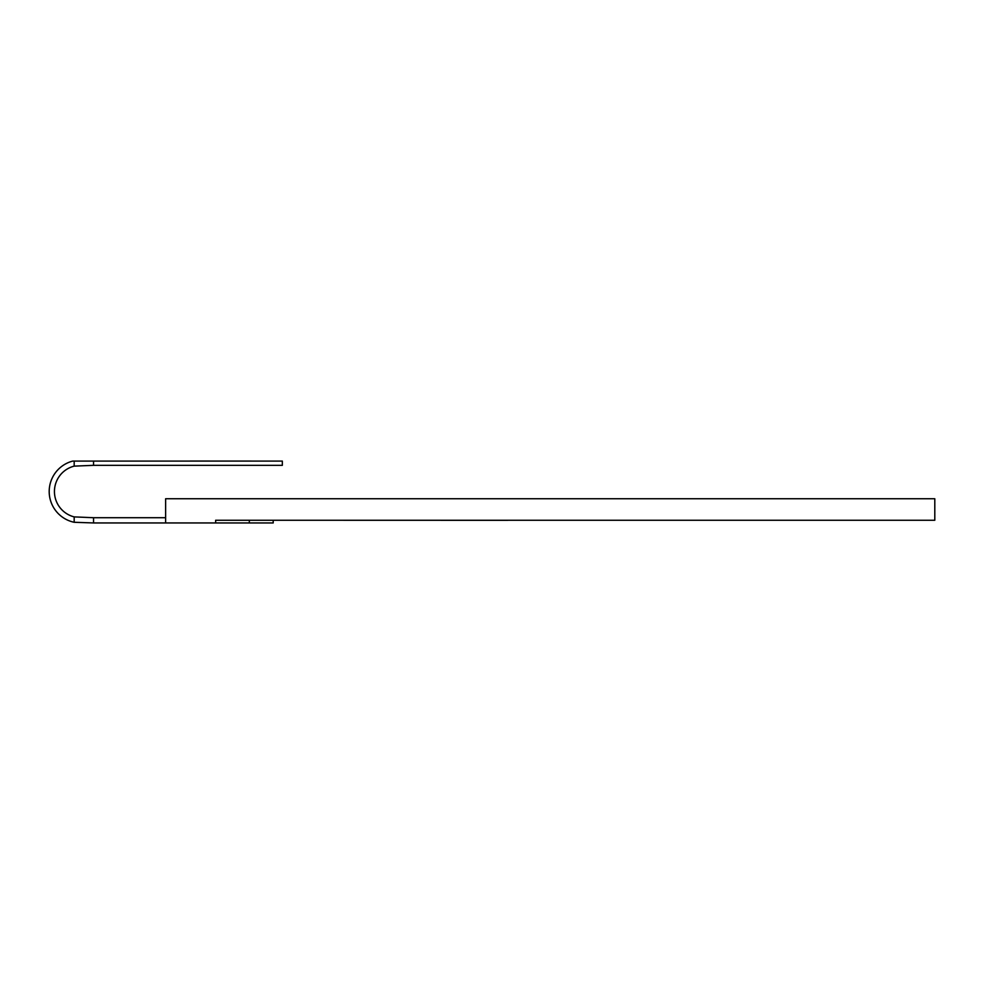 <?xml version="1.0" encoding="UTF-8"?>
<svg xmlns="http://www.w3.org/2000/svg" width="984" height="984" viewBox="0 0 984 984"><rect width="100%" height="100%" fill="white"/><g stroke="black" fill="none" stroke-linecap="round" stroke-linejoin="round"><path stroke-width="1.48" d="M886.965 520.265L885.649 520.265M845.059 520.265L820.385 520.265M738.996 520.265L689.993 520.265M608.198 520.265L311.805 520.265M625.996 520.265L657.3 520.265M781.099 520.265L785.982 520.265M663.216 520.265L665.369 520.265M739.021 520.265L763.301 520.265M93.541 465.334L282.334 465.334L282.334 461.09L93.541 461.09L93.541 465.334L74.181 466.133A26.187 26.187 0 0 0 74.181 516.895L93.541 517.707L93.541 522.947L273.195 522.947L273.195 520.265M74.181 516.895L74.181 522.283L93.541 522.947M93.541 517.707L165.62 517.707M165.62 522.959L165.62 498.753L934.8 498.753L934.8 520.265L215.644 520.265L215.644 522.947M93.541 461.09L74.181 461.09L74.181 466.133M74.181 461.09L72.705 461.09A31.439 31.439 0 0 0 74.181 522.283M190.121 461.041L268.472 461.09M808.627 520.265L786.868 520.265M665.405 520.265L672.613 520.265M507.805 520.315L325.273 520.265M249.321 522.947L249.321 520.265"/></g></svg>
